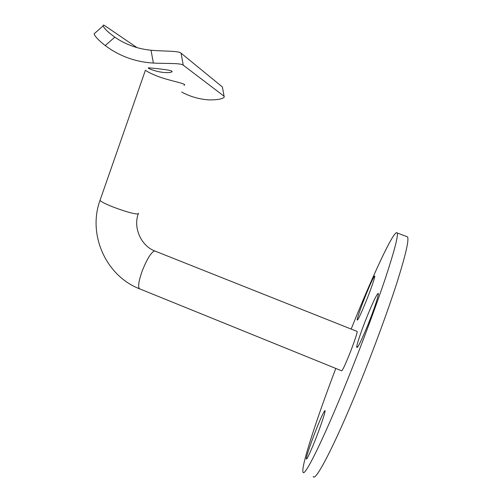 <?xml version="1.0" encoding="UTF-8"?>
<svg xmlns="http://www.w3.org/2000/svg" width="502" height="502" viewBox="0 0 502 502"><rect width="100%" height="100%" fill="white"/><g stroke="black" fill="none" stroke-linecap="round" stroke-linejoin="round"><path stroke-width="0.75" d="M162.799 72.37C167.285 72.809 170.241 72.677 171.678 71.962C174.257 70.644 165.177 69.527 156.988 68.623L148.592 67.82C146.446 67.908 154.817 71.422 162.799 72.37M314.214 442.626C309.05 455.226 306.402 460.579 306.27 458.665C306.44 455.854 311.811 440.336 317 427.491C320.991 417.645 323.583 412.06 324.775 410.743C326.513 408.892 320.678 426.675 314.214 442.626M366.115 301.225C360.43 315.099 357.437 321.311 357.135 319.874C357.857 316.109 360.712 307.921 365.713 295.308C370.238 284.138 373.187 277.731 374.555 276.081C375.885 274.763 371.587 287.665 366.115 301.225M367.759 325.221C360.687 342.308 356.997 349.561 356.696 346.982C356.947 343.713 361.791 329.576 367.15 316.335C372.49 303.239 376.08 295.647 377.931 293.563C379.951 291.606 374.705 308.121 367.759 325.221M357.004 331.389L357.129 331.439C357.694 331.947 353.69 343.851 349.097 355.215C344.83 365.644 342.339 370.84 341.63 370.802L139.845 288.926C105.909 276.069 87.517 234.465 99.998 200.417L100.268 199.633M335.794 368.437C316.787 418.423 300.792 467.098 303.02 472.15C304.319 477.904 323.087 440.342 347.522 379.776C361.823 344.391 376.149 305.906 385.335 278.428C394.459 250.749 398.406 235.595 397.17 232.966C394.465 228.316 372.358 276.188 351.168 329.067M313.192 476.492C315.2 482.56 334.796 445.255 359.394 384.607C373.808 349.179 387.996 310.543 396.875 282.89C405.666 255.01 409.212 239.674 407.511 236.869L406.551 236.505M146 70.625C148.008 72.144 152.288 74.183 158.839 76.75C172.606 81.613 188.005 83.853 184.033 85.34M181.649 92.035C190.208 96.66 199.382 99.283 209.183 99.904C217.805 99.929 222.832 98.95 224.268 96.98L224.08 96.215L183.243 65.172C180.751 62.907 166.394 63.754 153.386 63.064C137.799 62.16 123.492 57.548 110.453 49.234L105.207 45.582C98.379 40.116 94.69 36.194 94.125 33.816L94.941 33.094M136.99 47.615L104.968 25.815C103.519 24.862 102.923 24.868 103.161 25.828C103.826 28.15 107.704 31.933 114.795 37.173L115.065 37.355C125.927 44.672 137.912 48.964 151.02 50.238C163.959 51.442 178.517 50.677 181.046 53.149L183.243 65.172M224.08 96.215L222.417 87.003L181.046 53.149M138.477 213.199L137.83 214.028C133.237 213.827 124.979 211.48 113.063 206.981C105.709 204.05 101.354 201.86 99.998 200.417L145.398 70.261M155.212 251.151L154.277 251.013C150.644 252.983 146.515 259.917 141.897 271.827C138.408 282.124 137.724 287.822 139.845 288.926M153.386 63.064L151.02 50.238M114.795 37.173L105.207 45.582M138.207 213.977C132.936 228.937 141.978 246.231 154.779 250.981L357.129 331.439M171.935 71.24L171.678 71.962M307.186 458.288L306.27 458.665M357.895 319.561L357.135 319.874M358.083 346.43L356.696 346.982M397.17 232.966L407.511 236.869M116.627 38.384L115.065 37.355M378.307 294.385L377.931 293.563M374.756 276.527L374.555 276.081M325.02 411.307L324.775 410.743M94.125 33.816L103.161 25.828"/></g></svg>

